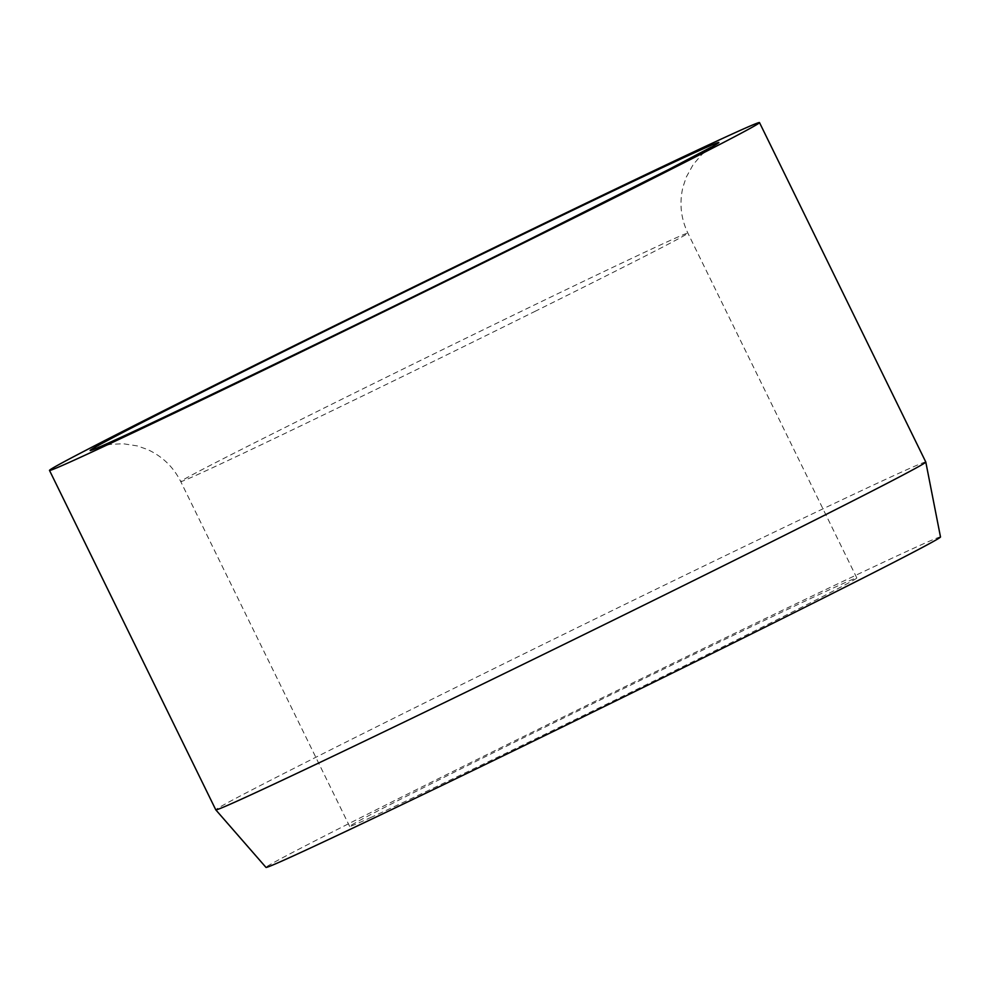 <?xml version="1.0" encoding="UTF-8"?>
<svg xmlns="http://www.w3.org/2000/svg" width="990" height="990" viewBox="0 0 990 990"><rect width="100%" height="100%" fill="white"/><g stroke="black" fill="none" stroke-linecap="round" stroke-linejoin="round"><path stroke-width="0.74" stroke-dasharray="4.95 3.71" d="M370.384 817.691A282.36 3.267 -26.1 0 0 655.194 680.316A282.36 3.267 -26.1 0 0 856.82 577.962A282.36 3.267 -26.1 0 0 836.117 586.686A282.36 3.267 -26.1 0 0 551.294 724.061A282.36 3.267 -26.1 0 0 349.668 826.415A282.36 3.267 -26.1 0 0 370.384 817.691M925.798 462.033A395.307 4.579 -26.1 0 0 896.804 474.235A395.307 4.579 -26.1 0 0 498.069 666.579A395.307 4.579 -26.1 0 0 215.795 809.857M940.5 536.976A375.544 4.356 -26.1 0 0 912.953 548.571A375.544 4.356 -26.1 0 0 533.647 731.536A375.544 4.356 -26.1 0 0 266.001 867.413M534.674 311.541A282.36 3.267 -26.1 0 0 687.889 233.133A282.36 3.267 -26.1 0 0 667.186 241.845A282.36 3.267 -26.1 0 0 333.939 403.165A282.36 3.267 -26.1 0 0 180.737 481.573A282.36 3.267 -26.1 0 0 201.44 472.861A282.36 3.267 -26.1 0 0 534.674 311.541M856.82 577.962L687.889 233.133C680.848 218.369 679.202 203.049 682.939 187.16L686.28 177.086L693.186 164.575L701.724 154.613L711.253 147.102M98.443 447.307L110.051 444.411L123.156 443.743L137.276 445.908L147.3 449.423C162.212 456.192 173.361 466.909 180.737 481.573L349.668 826.415"/><path stroke-width="1.49" d="M925.798 462.045L940.5 536.976A375.544 4.356 -26.1 0 1 671.814 673.349A375.544 4.356 -26.1 0 1 293.535 855.805A375.544 4.356 -26.1 0 1 266.001 867.413L215.808 809.87A395.307 4.579 -26.1 0 0 215.808 809.87A395.307 4.579 -26.1 0 0 244.778 797.655A395.307 4.579 -26.1 0 0 642.98 605.583A395.307 4.579 -26.1 0 0 925.798 462.045A395.307 4.579 -26.1 0 0 925.798 462.033L759.503 122.587A395.307 4.579 -26.1 0 0 730.521 134.788A395.307 4.579 -26.1 0 0 331.774 327.121A395.307 4.579 -26.1 0 0 49.5 470.411A395.307 4.579 -26.1 0 0 78.482 458.209A395.307 4.579 -26.1 0 0 477.229 265.877A395.307 4.579 -26.1 0 0 759.503 122.587M528.957 239.691A350.138 4.059 -26.1 0 0 693.26 153.277A350.138 4.059 -26.1 0 0 280.046 353.306A350.138 4.059 -26.1 0 0 115.743 439.721A350.138 4.059 -26.1 0 0 528.957 239.691M98.443 447.307C109.742 444.04 350.361 328.544 528.66 239.828L668.646 169.55L711.253 147.102M215.795 809.857L49.5 470.411"/></g></svg>
